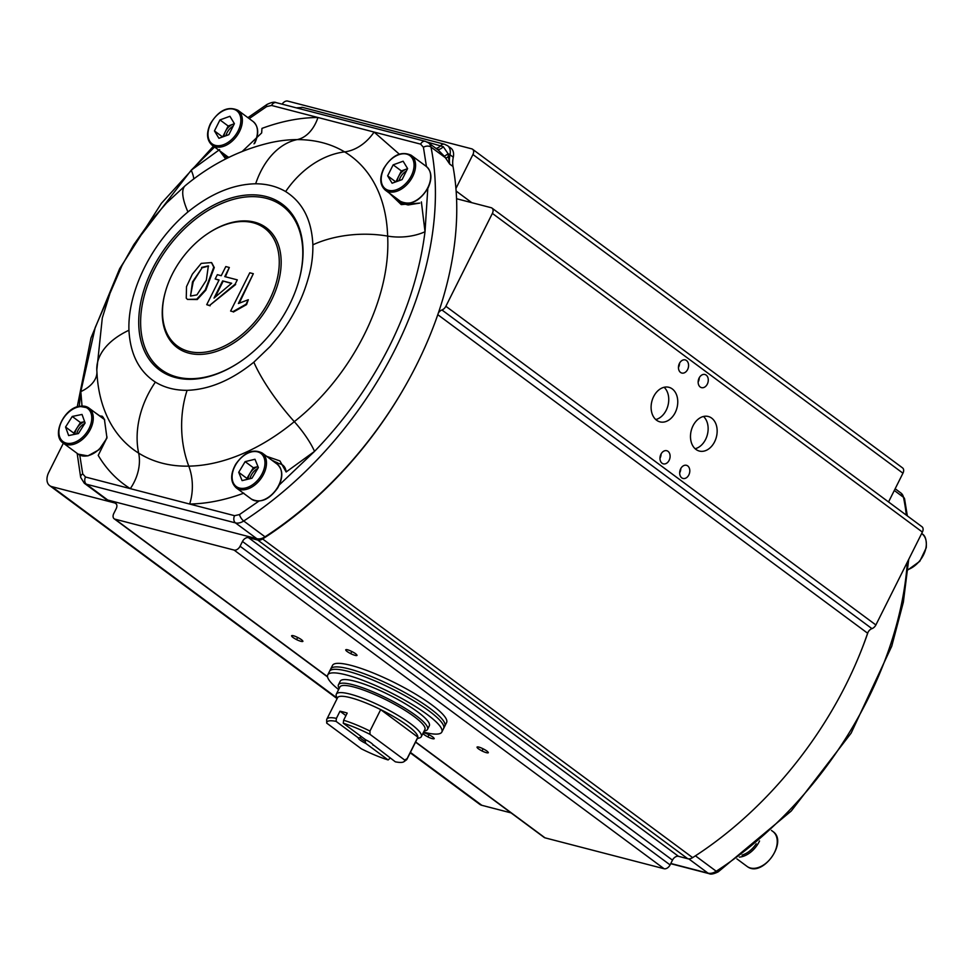 <?xml version="1.0" encoding="UTF-8"?>
<svg xmlns="http://www.w3.org/2000/svg" width="975" height="975" viewBox="0 0 975 975"><rect width="100%" height="100%" fill="white"/><g stroke="black" fill="none" stroke-linecap="round" stroke-linejoin="round"><path stroke-width="1.46" d="M291.915 635.59C291.038 636.127 292.598 637.467 296.583 639.624A6.788 1.316 -153.4 0 0 302.908 641.318A6.788 1.316 -153.4 0 0 302.933 641.27C302.299 639.99 299.947 638.442 295.9 636.626A5.704 1.109 -153.4 0 0 293.402 635.737A5.704 1.109 -153.4 0 0 291.915 635.59L291.574 635.773M346.04 649.642C345.162 650.167 346.722 651.519 350.707 653.664A6.788 1.316 -153.4 0 0 357.033 655.371A6.788 1.316 -153.4 0 0 357.057 655.31C356.423 654.03 354.071 652.482 350.025 650.666A5.704 1.109 -153.4 0 0 347.527 649.777A5.704 1.109 -153.4 0 0 346.04 649.642L345.698 649.813M424.698 733.029A5.704 1.109 -153.4 0 0 423.223 732.895L423.187 732.908C422.333 733.432 423.893 734.772 427.891 736.929A6.788 1.316 -153.4 0 0 434.216 738.623A6.788 1.316 -153.4 0 0 434.241 738.575C433.595 737.295 431.255 735.747 427.196 733.931A5.704 1.109 -153.4 0 0 424.698 733.029M477.348 746.947C476.47 747.472 478.018 748.812 482.016 750.969A6.788 1.316 -153.4 0 0 488.341 752.676A6.788 1.316 -153.4 0 0 488.365 752.615C487.719 751.335 485.379 749.787 481.321 747.971A5.704 1.109 -153.4 0 0 478.822 747.082A5.704 1.109 -153.4 0 0 477.348 746.947L476.994 747.118M687.619 369.513A6.788 4.936 104.5 0 0 685.218 359.909A6.788 4.936 104.5 0 0 679.417 363.431A6.788 4.936 104.5 0 0 681.805 373.047A6.788 4.936 104.5 0 0 687.619 369.513M678.442 367.465A6.788 4.936 104.5 0 0 678.6 367.173A6.788 4.936 104.5 0 0 679.563 363.139M688.838 474.923A6.788 4.936 104.5 0 0 686.449 465.307A6.788 4.936 104.5 0 0 680.635 468.841A6.788 4.936 104.5 0 0 683.036 478.457A6.788 4.936 104.5 0 0 688.838 474.923M679.66 472.875A6.788 4.936 104.5 0 0 679.819 472.582A6.788 4.936 104.5 0 0 680.794 468.548M669.142 460.322A6.788 4.936 104.5 0 0 666.742 450.718A6.788 4.936 104.5 0 0 660.94 454.24A6.788 4.936 104.5 0 0 663.341 463.856A6.788 4.936 104.5 0 0 669.142 460.322M659.965 458.287A6.788 4.936 104.5 0 0 660.124 457.982A6.788 4.936 104.5 0 0 661.099 453.948M707.314 384.113A6.788 4.936 104.5 0 0 704.913 374.497A6.788 4.936 104.5 0 0 699.112 378.032A6.788 4.936 104.5 0 0 701.5 387.636A6.788 4.936 104.5 0 0 707.314 384.113M698.137 382.066A6.788 4.936 104.5 0 0 698.295 381.773A6.788 4.936 104.5 0 0 699.258 377.739M675.224 412.583A17.855 12.98 104.5 0 0 668.911 387.307A17.855 12.98 104.5 0 0 653.64 396.581A17.855 12.98 104.5 0 0 659.953 421.858A17.855 12.98 104.5 0 0 675.224 412.583M655.736 419.543A17.855 12.98 104.5 0 0 666.205 410.243A17.855 12.98 104.5 0 0 664.109 387.282M714.614 441.773A17.855 12.98 104.5 0 0 708.301 416.496A17.855 12.98 104.5 0 0 693.03 425.77A17.855 12.98 104.5 0 0 699.343 451.059A17.855 12.98 104.5 0 0 714.614 441.773M695.126 448.732A17.855 12.98 104.5 0 0 705.595 439.433A17.855 12.98 104.5 0 0 703.499 416.471M437.812 314.706L867.628 633.226A304.078 200.302 126.5 0 1 846.056 684.499A304.078 200.302 126.5 0 1 692.64 857.622A8.141 5.363 126.5 0 1 687.765 858.731L678.478 856.318A5.436 3.571 126.5 0 0 672.482 860.145L670.093 864.91A5.436 3.571 126.5 0 1 664.097 868.737L545.025 837.842A5.436 3.571 126.5 0 1 544.184 837.44L415.545 742.121M63.375 443.174L48.75 472.388A13.577 8.946 -53.5 0 0 49.688 485.623A13.577 8.946 -53.5 0 0 51.809 486.635L114.952 503.015L116.427 504.112M511.022 812.882L481.821 805.301A13.577 8.946 126.5 0 1 479.7 804.302L410.195 752.785M402.48 390.865A304.078 200.302 -53.5 0 1 262.628 538.956A8.141 5.363 -53.5 0 1 257.753 540.065L248.467 537.652A5.436 3.571 -53.5 0 0 242.47 541.478L240.082 546.244A5.436 3.571 -53.5 0 1 234.085 550.071L115.013 519.175A5.436 3.571 -53.5 0 1 114.16 518.773A5.436 3.571 -53.5 0 1 113.795 513.472L116.171 508.718A5.436 3.571 -53.5 0 0 115.806 503.417A5.436 3.571 -53.5 0 0 114.952 503.015M456.568 198.717A8.141 5.363 -53.5 0 0 456.873 198.803L491.156 207.699A5.436 3.571 -53.5 0 1 491.997 208.102A5.436 3.571 -53.5 0 1 492.375 213.403L445.867 306.284A5.436 3.571 -53.5 0 1 441.931 309.965A5.436 3.571 -53.5 0 0 438.421 312.926M867.628 633.226A5.436 3.571 126.5 0 1 871.943 628.631A5.436 3.571 126.5 0 0 875.879 624.963L922.387 532.07A5.436 3.571 126.5 0 0 922.009 526.768L491.997 208.102M455.934 188.48L472.936 154.525A5.436 3.571 -53.5 0 0 472.558 149.236L902.57 467.903A5.436 3.571 126.5 0 1 902.947 473.204L888.542 501.967M472.558 149.236A5.436 3.571 -53.5 0 0 471.705 148.834L287.686 101.083A5.436 3.571 -53.5 0 0 282.116 104.167M483.112 748.776L482.016 750.969M428.988 734.736L427.891 736.929M351.804 651.471L350.707 653.664M297.68 637.431L296.583 639.624M337.192 698.49L336.363 696.162A47.507 9.189 26.6 0 1 336.338 694.115A47.507 9.189 26.6 0 1 365.369 699.258A47.507 9.189 26.6 0 1 410.402 723.584A47.507 9.189 26.6 0 1 421.31 736.673A47.507 9.189 26.6 0 1 419.664 737.868L417.3 738.611M372.828 744.534L395.35 761.828A43.412 8.397 -153.4 0 0 403.942 761.694A43.412 8.397 -153.4 0 0 404.698 760.061L407.136 758.599A44.801 8.665 26.6 0 1 406.953 759.269L417.69 737.831A44.801 8.665 -153.4 0 0 417.873 737.161A44.801 8.665 -153.4 0 0 407.404 725.497A44.801 8.665 -153.4 0 0 380.689 709.617A44.801 8.665 -153.4 0 0 337.569 697.722L326.844 719.148A44.801 8.665 26.6 0 1 336.412 718.356L336.058 721.366L358.373 737.892A8.214 1.584 -153.4 0 0 360.25 740.183A8.214 1.584 -153.4 0 0 365.82 743.413L388.135 759.952L390.244 758.038M336.338 694.115L339.922 686.973A47.507 9.189 26.6 0 1 368.94 692.116A47.507 9.189 26.6 0 1 413.973 716.442A47.507 9.189 26.6 0 1 424.881 729.519L421.31 736.673M358.373 737.892L360.238 737.624A6.788 1.316 -153.4 0 0 361.798 739.221A6.788 1.316 -153.4 0 0 365.162 741.28L365.82 743.413M360.238 737.624L360.896 736.296M407.136 758.599L417.873 737.161L380.689 709.617L369.964 731.055L370.013 734.358A43.412 8.397 -153.4 0 0 343.273 723.231L343.627 720.233L347.197 713.078A44.801 8.665 -153.4 0 0 339.982 711.214L345.93 715.613M365.857 739.891L365.162 741.28M373.035 745.29A8.214 1.584 -153.4 0 0 373.035 744.9A8.214 1.584 -153.4 0 0 365.588 739.769L343.273 723.231M339.982 711.214L336.412 718.356M336.058 721.366A43.412 8.397 -153.4 0 0 326.698 723.011A43.412 8.397 -153.4 0 0 326.71 723.121L326.662 719.818A44.801 8.665 26.6 0 1 326.844 719.148M326.71 723.121L361.396 748.837A43.412 8.397 -153.4 0 0 388.135 759.952M343.627 720.233A44.801 8.665 26.6 0 1 369.964 731.055M406.953 759.269A44.801 8.665 26.6 0 1 406.356 759.952L403.942 761.694M404.698 760.061L370.013 734.358M84.776 423.503A10.859 7.154 -53.5 0 0 76.745 433.887M74.246 434.411L73.771 433.107L80.45 422.541L84.63 421.675A10.859 7.154 -53.5 0 0 77.11 427.83A10.859 7.154 -53.5 0 0 74.904 434.277M78.427 433.546L68.652 435.569L65.557 427.026L72.248 416.459L82.022 414.448L85.105 422.992L78.427 433.546M80.45 422.541L72.248 416.459M73.771 433.107L65.557 427.026M234.305 123.837A10.859 7.154 -53.5 0 0 233.147 124.178A10.859 7.154 -53.5 0 0 225.408 131.491A10.859 7.154 -53.5 0 0 223.994 136.439M233.135 126.165A10.859 7.154 -53.5 0 0 227.053 132.71A10.859 7.154 -53.5 0 0 225.932 135.732M222.702 136.902L228.162 125.994L234.353 123.74M234.39 123.654L228.881 134.66L218.912 138.279L214.451 130.906L219.96 119.913L229.929 116.281L234.39 123.654M228.162 125.994L219.96 119.913M222.592 136.951L214.451 130.906M407.501 168.772A10.859 7.154 -53.5 0 0 406.356 169.114A10.859 7.154 -53.5 0 0 398.617 176.426A10.859 7.154 -53.5 0 0 397.203 181.374M406.343 171.1A10.859 7.154 -53.5 0 0 400.25 177.645A10.859 7.154 -53.5 0 0 399.141 180.668M395.899 181.837L401.371 170.93L407.55 168.675M407.599 168.59L402.09 179.595L392.108 183.215L387.648 175.853L393.157 164.848L403.126 161.216L407.599 168.59M401.371 170.93L393.157 164.848M395.789 181.886L387.648 175.853M247.297 479.359L246.907 478.396L253.342 467.72L257.973 466.598A10.859 7.154 -53.5 0 0 250.124 473.058A10.859 7.154 -53.5 0 0 248.101 479.164M257.778 468.536A10.859 7.154 -53.5 0 0 251.769 474.277A10.859 7.154 -53.5 0 0 249.978 478.713M258.375 467.561L251.94 478.237L242.105 480.614L238.704 472.314L245.139 461.638L254.975 459.262L258.375 467.561M253.342 467.72L245.139 461.638M246.907 478.396L238.704 472.314M423.577 732.128A63.802 12.346 -153.4 0 0 441.833 732.054L443.625 728.483A63.802 12.346 -153.4 0 0 428.976 710.909A63.802 12.346 26.6 0 1 443.625 728.483L444.819 726.095A63.802 12.346 -153.4 0 0 430.17 708.533A63.802 12.346 -153.4 0 0 369.696 675.858A63.802 12.346 -153.4 0 0 330.72 668.96A63.802 12.346 26.6 0 1 369.696 675.858A63.802 12.346 26.6 0 1 430.17 708.533A63.802 12.346 26.6 0 1 444.819 726.095L446.611 722.524A63.802 12.346 -153.4 0 0 431.949 704.962A63.802 12.346 -153.4 0 0 371.487 672.287A63.802 12.346 -153.4 0 0 332.512 665.389L329.526 671.348A63.802 12.346 26.6 0 1 368.501 678.247A63.802 12.346 26.6 0 1 428.976 710.909A63.802 12.346 -153.4 0 0 368.501 678.247A63.802 12.346 -153.4 0 0 329.526 671.348L327.734 674.919A63.802 12.346 -153.4 0 0 338.617 689.581M424.186 730.921A49.823 9.64 -153.4 0 0 427.55 729.361A49.823 9.64 -153.4 0 0 402.663 706.814A49.823 9.64 -153.4 0 0 352.255 684.584A49.823 9.64 -153.4 0 0 338.447 684.755A49.823 9.64 -153.4 0 0 339.215 688.374M427.55 729.361L429.329 725.79A49.823 9.64 -153.4 0 0 404.454 703.243A49.823 9.64 -153.4 0 0 354.035 681.001A49.823 9.64 -153.4 0 0 340.238 681.184L338.447 684.755M441.833 732.054A63.802 12.346 -153.4 0 0 427.184 714.48A63.802 12.346 -153.4 0 0 366.71 681.818A63.802 12.346 -153.4 0 0 327.734 674.919M858.219 657.991A304.078 200.302 -53.5 0 0 868.03 632.275M214.025 298.082L222.629 280.897L231.672 283.25L214.025 298.082M224.774 276.608L229.344 267.491L225.81 266.565L221.24 275.693L217.34 274.682L215.183 278.972L219.082 279.983L206.724 304.675L209.613 305.431L235.158 284.152L237.303 279.862L224.774 276.608M231.453 283.433L222.629 280.897M223.129 281.263L215.195 297.095M225.371 276.766L229.344 267.491M235.158 284.152L237.303 279.862M235.645 284.517L209.613 305.431M210.113 305.797L206.724 304.675M218.985 280.191L215.183 278.972M208.589 266.077L202.093 267.796L193.233 281.751L190.466 295.839M211.721 262.762L214.268 267.54L205.798 290.197L197.23 299.532L187.456 299.398L196.731 299.179L205.286 289.868L213.769 267.174L211.49 262.567L201.24 263.384L192.368 274.158L186.517 286.638L186.249 298.143L187.456 299.398M201.606 267.43L208.358 265.882L206.322 280.227L196.95 294.864L190.564 296.059L192.489 281.933L202.093 267.796M253.329 273.707L249.783 272.793L230.624 311.049L232.915 311.647L246.041 304.249L248.308 299.727L238.4 303.517L253.329 273.707L239.35 302.969M230.624 311.049L232.915 311.647M246.041 304.249L246.541 304.614L248.308 299.727M246.541 304.614L233.403 312.012M389.378 193.147L401.237 204.604L419.774 203.092L408.135 204.969L402.273 203.422L397.105 200.558L392.681 195.597M289.441 304.846A103.167 67.957 -53.5 0 0 298.374 282.409A103.167 67.957 -53.5 0 0 257.51 195.061A103.167 67.957 -53.5 0 0 152.332 269.271A103.167 67.957 -53.5 0 0 153.258 364.394A103.167 67.957 -53.5 0 0 238.997 362.542A103.167 67.957 -53.5 0 0 289.441 304.846M298.277 282.75A101.814 67.068 -53.5 0 0 257.717 196.865A101.814 67.068 -53.5 0 0 154.05 270.112A101.814 67.068 -53.5 0 0 154.891 363.894A101.814 67.068 -53.5 0 0 239.289 362.347M269.6 299.691A73.308 48.287 126.5 0 1 194.866 352.426A73.308 48.287 126.5 0 1 165.823 290.355A73.308 48.287 126.5 0 1 172.173 274.414A73.308 48.287 126.5 0 1 208.016 233.427A73.308 48.287 126.5 0 1 268.942 232.111A73.308 48.287 126.5 0 1 269.6 299.691M165.823 290.355L165.628 291.025A74.661 49.177 -53.5 0 0 195.195 354.242A74.661 49.177 -53.5 0 0 271.318 300.544A74.661 49.177 -53.5 0 0 270.648 231.697A74.661 49.177 -53.5 0 0 208.601 233.037L208.016 233.427M249.198 118.609L266.638 106.592L271.562 105.458L317.972 117.5A40.731 27.507 -90.2 0 1 297.204 139.596C315.096 139.62 330.903 143.715 344.614 151.893A40.731 30.578 121 0 0 374.095 132.064L420.639 144.142A5.436 3.949 -75.5 0 1 425.295 141.314L428.427 142.813A13.577 8.946 126.5 0 1 430.962 147.042A5.436 3.522 168.5 0 0 423.43 147.274L426.441 166.542M427.793 188.455L425.015 231.733A40.731 23.522 -1.7 0 1 387.636 236.096C391.085 298.569 352.365 375.826 294.304 421.651A40.731 10.81 -129.5 0 1 314.535 451.376L279.362 484.867M258.863 501.126L239.509 514.556L234.585 515.69L189.637 504.038A40.731 27.349 89 0 0 188.784 466.135C169.942 466.513 153.246 462.174 138.657 453.131A40.731 30.603 -58 0 1 130.309 488.646L85.507 477.019L82.717 473.874L79.767 455.093M427.282 142.082L443.272 146.677A10.859 6.63 -72.1 0 1 437.397 149.455M242.288 151.405L261.629 132.978L261.958 128.395C281.336 121.217 300.007 117.585 317.972 117.5L374.095 132.064L399.25 154.111M399.08 201.862A23.083 15.198 126.5 0 1 396.971 198.778M273.756 461.589A23.083 15.198 126.5 0 1 278.655 463.539C283.091 464.234 285.59 467.037 286.15 471.973L279.898 460.919L266.675 456.349M271.586 459.993L278.655 463.539M100.547 416.654A23.083 15.198 126.5 0 1 103.374 417.422M99.474 415.862L102.302 416.264L104.727 420.115M243.823 493.155C225.115 500.09 207.053 503.709 189.637 504.038L130.309 488.646C117.171 480.395 106.47 469.304 98.219 455.386L106.945 437.787L104.386 419.128L95.257 412.73M79.243 406.27L80.827 391.609A40.731 23.729 177.7 0 0 96.915 372.413M448.329 156.731L449.731 164.105A27.154 17.879 126.5 0 1 449.999 154.769A13.577 8.946 126.5 0 0 447.574 145.702L450.864 148.139A13.577 8.946 126.5 0 1 453.29 157.194A27.154 17.879 -53.5 0 0 453.022 166.53L449.731 164.105L444.429 156.317L448.11 153.77L448.329 156.731L445.941 158.133L430.962 147.042A304.078 200.302 126.5 0 1 243.701 521.003A5.436 2.023 -122.9 0 1 239.509 514.556M443.272 146.677L448.11 153.77A5.436 2.328 -168 0 1 449.999 154.769L453.29 157.194M444.429 156.317L438.36 150.162M421.383 201.91L425.015 231.733C420.054 270.514 408.159 308.746 389.33 346.442C369.854 384.954 344.918 419.945 314.535 451.376L286.15 471.973M193.781 178.949A40.731 10.798 50.5 0 0 191.21 170.198L214.598 147.042M82.022 405.966L80.827 391.609L95.184 327.588L122.363 264.7M134.282 243.945L191.21 170.198L219.643 149.565M227.309 158.133L219.765 150.869M219.716 150.833L225.603 158.827M261.958 128.395L261.69 132.649M453.022 166.53A304.078 200.302 126.5 0 1 265.029 536.811A13.577 8.946 126.5 0 1 256.815 538.7L107.738 500.029A13.577 8.946 126.5 0 1 105.617 499.017L84.277 483.21A13.577 8.946 126.5 0 0 86.397 484.209A5.436 3.949 -75.5 0 1 85.507 477.019M51.809 486.635L337.009 697.99M410.402 752.371L481.821 805.301M115.013 519.175L327.515 676.65M415.63 741.951L545.025 837.842M234.085 550.071L664.097 868.737M240.082 546.244L670.093 864.91M242.47 541.478L672.482 860.145M248.467 537.652L678.478 856.318M257.753 540.065L687.765 858.731M262.628 538.956L692.64 857.622M441.931 309.965L871.943 628.631M445.867 306.284L875.879 624.963M492.375 213.403L922.387 532.07M456.142 191.063L471.803 202.678M472.936 154.525L902.947 473.204M106.909 438.153L99.048 449.719L87.896 455.886L78.158 454.131A21.718 14.308 -53.5 0 0 87.494 455.788A21.718 14.308 -53.5 0 0 107.006 436.934M79.584 406.392A21.718 14.308 126.5 0 1 88.92 408.038A21.718 14.308 126.5 0 1 90.943 428.135A21.718 14.308 126.5 0 1 72.406 444.588A21.718 14.308 126.5 0 1 63.058 442.942L78.158 454.131M78.743 406.855A20.633 13.589 -53.5 0 0 59.256 428.33A20.633 13.589 -53.5 0 0 71.918 443.15A20.633 13.589 -53.5 0 0 91.418 421.688A20.633 13.589 -53.5 0 0 78.743 406.855M104.02 419.226L104.532 419.628A21.718 14.308 -53.5 0 0 104.02 419.226L88.92 408.038L79.182 406.283C63.631 408.61 51.395 435.496 63.058 442.942M228.845 157.377L227.248 156.414A21.718 14.308 -53.5 0 0 228.857 157.365M254.012 143.849A21.718 14.308 -53.5 0 0 254.609 142.703A21.718 14.308 -53.5 0 0 253.11 121.509L238.01 110.321A21.718 14.308 126.5 0 1 239.509 131.515A21.718 14.308 126.5 0 1 212.148 145.226L227.248 156.414M210.71 123.727A20.633 13.589 -53.5 0 0 215.353 145.385A20.633 13.589 -53.5 0 0 238.132 130.845A20.633 13.589 -53.5 0 0 233.488 109.176A20.633 13.589 -53.5 0 0 210.71 123.727M400.445 201.35A21.718 14.308 -53.5 0 0 427.818 187.639A21.718 14.308 -53.5 0 0 426.307 166.445L411.206 155.257A21.718 14.308 126.5 0 1 412.717 176.451A21.718 14.308 126.5 0 1 385.344 190.162L400.445 201.35C410.512 205.871 419.713 201.398 428.062 187.943C432.339 178.535 431.754 171.381 426.307 166.445M383.906 168.663A20.633 13.589 -53.5 0 0 388.562 190.32A20.633 13.589 -53.5 0 0 411.34 175.78A20.633 13.589 -53.5 0 0 406.685 154.123A20.633 13.589 -53.5 0 0 383.906 168.663M251.355 499.066A21.718 14.308 -53.5 0 0 277.522 487.537A21.718 14.308 -53.5 0 0 277.217 464.173L262.129 452.973A21.718 14.308 126.5 0 1 262.421 476.348A21.718 14.308 126.5 0 1 236.255 487.878L251.355 499.066C260.496 503.514 269.307 499.761 277.79 487.805C283.311 477.628 283.116 469.743 277.217 464.173M235.962 464.319A20.633 13.589 -53.5 0 0 237.949 487.512A20.633 13.589 -53.5 0 0 261.105 475.568A20.633 13.589 -53.5 0 0 259.118 452.376A20.633 13.589 -53.5 0 0 235.962 464.319M759.549 840.974A21.718 14.308 126.5 0 1 739.33 857.122M742.012 855.099A20.633 13.589 -53.5 0 0 756.21 843.777M747.642 866.812A21.718 14.308 -53.5 0 0 771.786 857.001A21.718 14.308 -53.5 0 0 772.882 831.492C788.458 841.583 762.706 877.61 747.679 866.836L747.021 866.385A21.718 14.308 -53.5 0 0 747.642 866.812M908.005 569.583A21.718 14.308 -53.5 0 0 926.031 547.377A21.718 14.308 -53.5 0 0 921.972 533.764C925.324 535.47 926.75 540.138 926.25 547.755L919.778 561.308L907.981 569.851M907.335 515.897L904.581 498.871A5.436 3.522 168.5 0 0 903.496 497.287A13.577 8.946 -53.5 0 0 900.973 493.058L895.16 488.755M670.812 863.484L708.021 873.149A5.436 3.949 104.5 0 0 709.044 873.637L670.703 863.692M688.752 858.865L708.021 873.149A13.577 8.946 -53.5 0 0 716.235 871.248A5.436 2.023 57.1 0 0 718.283 871.796C713.883 873.966 710.799 874.575 709.044 873.637M906.36 515.166A304.078 200.302 -53.5 0 0 903.496 497.287L894.294 490.474M695.431 855.831L716.235 871.248A304.078 200.302 -53.5 0 0 907.335 562.136M255.657 183.775A81.449 55.002 -90.2 0 1 297.204 139.596A182.63 120.291 -53.5 0 0 270.855 142.594C239.813 149.723 211.307 164.068 185.323 185.603L185.323 185.603A81.449 21.608 50.5 0 0 187.931 211.941C210.6 193.623 233.171 184.238 255.657 183.775C266.894 183.836 276.888 186.432 285.651 191.563C302.677 202.325 311.744 220.07 312.865 244.822C313.024 254.975 311.829 264.908 309.282 274.633C306.187 286.272 302.323 296.644 297.692 305.748C291.781 317.545 285.285 327.917 278.228 336.838L270.233 346.393L253.829 362.188C231.538 380.213 209.296 389.586 187.09 390.329C175.037 390.378 164.47 387.636 155.378 382.102C139.047 371.414 130.236 354.132 128.944 330.245C127.518 291.428 151.722 242.153 187.931 211.941M312.865 244.822A81.449 47.056 178.3 0 1 387.636 236.096A182.63 120.291 -53.5 0 0 344.614 151.893A81.449 61.157 121 0 0 285.651 191.563M253.829 362.188A81.449 21.621 50.5 0 0 294.304 421.651A182.63 120.291 -53.5 0 1 188.784 466.135A81.449 54.698 -91 0 1 187.09 390.329M155.378 382.102A81.449 61.206 122 0 0 138.657 453.131A182.63 120.291 -53.5 0 1 97.22 376.898L96.805 370.049A81.449 47.458 -2.3 0 1 128.944 330.245M299.252 108.615A5.436 3.949 104.5 0 1 302.713 107.445L444.429 144.215A5.436 3.949 104.5 0 0 440.773 145.58A10.859 7.898 -75.5 0 1 436.008 148.419M420.639 144.142L423.43 147.274M266.638 106.592A5.436 2.023 -122.9 0 1 266.967 104.471C271.379 102.314 274.45 101.692 276.205 102.631A5.436 3.949 104.5 0 0 271.562 105.458M265.029 536.811L243.701 521.003A13.577 8.946 126.5 0 1 235.475 522.893A5.436 3.949 -75.5 0 1 234.585 515.69M256.815 538.7L235.475 522.893L86.397 484.209L107.738 500.029M84.277 483.21L80.669 477.397A5.436 3.522 -11.5 0 1 82.717 473.874M49.688 485.623L337.118 698.636M114.16 518.773L327.551 676.918M254.767 143.191L254.865 143.008C259.143 133.599 258.558 126.445 253.11 121.509M238.01 110.321C227.943 105.787 218.741 110.26 210.393 123.727C206.115 133.124 206.7 140.29 212.148 145.226M411.206 155.257C401.152 150.735 391.938 155.196 383.602 168.663C379.324 178.059 379.897 185.226 385.344 190.162M262.129 452.973C252.988 448.537 244.177 452.29 235.682 464.246C230.173 474.423 230.368 482.296 236.255 487.878M771.457 830.42L772.882 831.492M736.929 858.914L747.021 866.385M904.581 498.871L900.973 493.058M718.283 871.796L791.261 811.005L851.151 733.102L891.735 646.23L903.35 602.221L908.712 559.37M96.805 370.049L102.302 317.947L111.004 290.087L121.4 266.602L133.599 245.017L149.138 222.922L166.567 202.946L185.323 185.603M425.295 141.314L276.205 102.631M302.713 107.445L296.315 107.847M447.574 145.702L444.429 144.215M428.427 142.813L438.397 150.187M80.669 477.397L77.171 453.399M77.244 406.794L90.98 338.008L119.657 268.686L161.387 203.324L213.44 146.177M247.918 117.658L266.967 104.471"/></g></svg>

